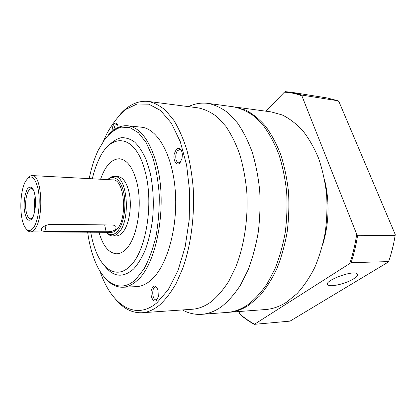 <?xml version="1.0" encoding="UTF-8"?>
<svg xmlns="http://www.w3.org/2000/svg" width="416" height="416" viewBox="0 0 416 416"><rect width="100%" height="100%" fill="white"/><g stroke="black" fill="none" stroke-linecap="round" stroke-linejoin="round"><path stroke-width="0.62" d="M100.584 179.239C105.31 165.745 111.618 158.922 119.501 158.777C127.015 159.666 132.761 167.357 136.729 181.849C142.797 204.667 137.28 238.181 126.152 248.96C123.084 252.138 119.933 253.755 116.693 253.807C108.831 253.193 102.939 246.012 99.018 232.263M114.286 176.389L117.92 176.597C122.746 177.143 126.381 182.047 128.835 191.303C132.434 205.343 129.199 225.618 122.413 232.632C120.406 234.822 118.321 235.919 116.163 235.929L112.523 235.919C114.665 235.914 116.735 234.811 118.732 232.612C131.227 220.397 127.379 175.219 114.286 176.389C112.013 176.296 109.855 177.377 107.806 179.629M106.252 232.305C108.16 234.671 110.25 235.877 112.523 235.919M35.48 198.661C34.601 202.098 34.497 205.551 35.173 209.03M35.282 196.763C33.894 201.443 33.753 206.159 34.861 210.917M34.133 191.443L33.202 189.847C29.999 185.583 25.854 193.357 25.62 203.559C25.251 213.756 28.928 221.764 32.375 217.698L33.4 216.159M32.178 218.566C34.57 214.391 35.896 206.528 35.485 198.786C34.902 193.913 33.842 190.289 32.302 187.902C30.612 186.576 28.938 186.982 27.284 189.108C24.918 193.981 23.873 200.403 24.154 208.38C24.684 213.091 25.678 216.7 27.144 219.211C28.787 220.745 30.467 220.527 32.178 218.566M48.792 224.484L107.432 224.936M33.665 227.516C38.522 220.626 40.732 201.443 38.043 188.672C34.434 175.573 30.061 173.508 24.918 182.473C20.051 192.462 19.406 214.313 23.676 224.567C26.588 231.358 29.916 232.341 33.665 227.516M46.062 231.39C43.68 231.4 42.089 231.124 41.288 230.552L41.361 228.738C43.29 226.236 46.566 224.739 51.178 224.24L111.987 224.994C113.932 225.077 115.274 225.638 116.022 226.668L115.825 229.362C113.594 231.093 110.37 231.894 106.158 231.759L46.062 231.39L45.089 225.815M26.666 229.419C27.867 231.031 29.156 231.847 30.54 231.873C32.11 231.868 33.634 230.807 35.11 228.686C44.252 216.991 41.725 174.304 32.198 175.583C30.82 175.531 29.484 176.27 28.194 177.809M30.54 231.873L111.405 232.331C113.308 232.331 115.144 231.343 116.912 229.372C127.842 218.52 124.457 178.88 112.954 179.904L32.198 175.583M106.366 232.305C109.949 235.747 113.625 235.487 117.4 231.525C123.464 224.879 126.594 207.267 123.947 193.742C121.373 180.138 113.927 174.096 107.921 179.634M90.73 232.216C91.915 239.132 93.61 245.414 95.831 251.051C103.376 270.712 117.624 278.72 130.083 266.126C145.902 251.878 154.066 203.85 145.184 171.72C135.632 133.302 110.594 131.908 98.509 160.295C95.966 165.797 93.896 171.964 92.31 178.797M182.426 309.941C188.542 313.31 194.974 314.772 201.729 314.33L227.287 312.411C234.151 311.912 240.942 309.4 247.666 304.866C254.592 299.582 261.05 292.614 267.025 283.967L274.919 268.986C279.417 257.707 282.859 245.508 285.236 232.393C286.931 218.972 287.404 205.499 286.65 191.968C285.194 178.672 282.615 166.192 278.912 154.534C274.638 143.567 269.568 134.056 263.702 126.001L254.186 116.277C247.421 111.384 240.479 108.228 233.36 106.803L207.964 103.376C201.245 102.539 194.735 103.62 188.432 106.621M201.729 314.33C208.39 313.851 214.989 311.298 221.53 306.665C228.28 301.262 234.572 294.122 240.412 285.251L248.128 269.854C252.533 258.258 255.908 245.71 258.253 232.211C259.927 218.4 260.411 204.532 259.693 190.606C258.294 176.925 255.793 164.096 252.2 152.121C248.056 140.868 243.126 131.118 237.422 122.876L228.181 112.949C221.608 107.978 214.869 104.785 207.964 103.376M115.081 298.636C122.949 308.412 131.908 313.118 141.95 312.754L192.228 309.26C198.645 308.833 204.994 306.311 211.276 301.704C217.584 296.468 223.46 289.583 228.899 281.05L236.08 266.287C244.53 244.494 248.461 217.064 246.709 190.668C245.372 177.653 243.022 165.454 239.647 154.071C235.758 143.369 231.14 134.113 225.794 126.287L217.131 116.88C210.974 112.174 204.656 109.174 198.177 107.879L148.195 101.426C138.19 100.469 128.97 104.634 120.536 113.932M155.579 286.166L156.14 287.035M141.95 312.754C147.904 312.359 153.811 309.764 159.682 304.964C165.584 299.499 171.09 292.292 176.207 283.332L182.978 267.795C190.975 244.842 194.771 215.862 193.211 188.011C192.005 174.283 189.836 161.434 186.711 149.458C183.102 138.226 178.812 128.528 173.846 120.364L165.797 110.588C160.072 105.737 154.201 102.679 148.195 101.426M117.504 124.675L116.667 124.233L115.04 125.247L113.646 130.104M181.563 150.712L179.785 149.536L177.637 150.613C174.626 153.774 175.432 162.838 178.74 162.802L180.679 161.923M157.061 287.742L155.537 287.061C151.445 286.957 152.038 300.31 156.12 299.801L157.576 298.964M99.658 270.566L102.414 277.706C114.218 306.301 136.25 320.252 156.962 302.76L168.251 289.676L177.934 270.691L185.146 246.875L189.202 219.908L189.701 191.906L186.618 165.126L180.279 141.653L171.324 123.105L160.566 110.484L148.86 104.172L137.004 104.005L125.684 109.465C118.581 115.596 112.237 123.796 106.657 134.077L103.485 141.045M112.164 131.269C111.764 124.613 116.444 119.876 117.853 125.674L118.165 127.416M181.922 151.736L182.364 154.492L182.062 158.324L180.029 162.796C176.81 166.54 172.962 160.924 174.148 154.424C176.446 147.332 179.041 146.437 181.922 151.736M156.426 300.544C153.582 303.082 150.16 296.748 151.107 290.883C153.005 284.71 155.308 284.414 158.012 289.988L158.319 296.618L156.426 300.544M122.881 287.243L136.614 286.629C141.622 286.411 146.552 284.128 151.408 279.781C167.076 265.964 178.074 227.526 175.302 191.084C172.63 154.596 157.295 128.461 141.326 127.192L127.655 125.767C139.901 127.348 149.495 139.89 156.437 163.389C167.929 203.237 157.305 263.624 137.332 280.327C132.584 284.726 127.769 287.03 122.881 287.243C116.074 287.368 109.918 284.029 104.411 277.217M108.623 134.68C114.52 128.211 120.864 125.237 127.655 125.767M87.662 232.196C89.097 242.954 91.541 252.59 94.978 261.108C104.021 283.873 120.853 293.701 135.97 279.224L144.097 268.793C149.027 259.626 153.015 248.68 156.062 235.945C158.413 222.529 159.468 208.749 159.219 194.61C158.194 180.762 155.964 168.142 152.537 156.754L146.146 142.558L138.382 132.704L129.844 127.566L121.092 127.145C115.32 129.08 109.928 133.042 104.915 139.038L98.259 150.207C94.318 158.506 91.312 167.981 89.242 178.636M104.4 265.626C113.23 277.129 122.964 278.252 133.604 268.986C138.018 264.082 141.976 257.598 145.475 249.527C148.6 240.682 150.93 230.922 152.459 220.251C154.086 203.497 153.322 187.626 150.166 172.635L146.115 159.583C142.745 152.084 138.908 146.229 134.597 142.017C130.13 138.83 125.575 137.41 120.936 137.753C116.36 139.064 112.024 141.898 107.931 146.255M228.171 312.333L229.06 312.276C235.94 311.776 242.746 309.265 249.475 304.741L259.631 295.922C266.042 288.439 271.757 279.438 276.78 268.923C281.284 257.665 284.726 245.497 287.108 232.404C288.803 219.014 289.276 205.566 288.517 192.062C287.056 178.792 284.471 166.338 280.764 154.7C276.484 143.754 271.404 134.259 265.522 126.214C259.303 119.127 252.704 113.755 245.726 110.11L234.239 106.933M351.12 262.657L388.586 261.607L388.279 262.054L290.586 320.798L289.604 321.168L254.363 324.334L351.12 262.657C353.995 253.942 356.164 244.811 357.625 235.269L356.715 234.244L301.896 95.862L302.052 95.113L291.429 92.269L285.397 91.666L284.326 92.206L265.975 111.202M302.052 95.113L338.182 100.818L327.283 97.978L291.429 92.269M338.182 100.818L338.967 101.686L395.2 234.437L395.153 235.414L357.625 235.269M388.586 261.607C391.498 253.266 393.687 244.535 395.153 235.414M353.408 278.964C356.964 276.744 358.218 275.044 357.162 273.868C353.418 269.589 322.556 281.325 327.907 284.892C330.179 287.414 345.81 283.759 353.408 278.964M238.966 311.532L239.6 313.685L240.318 314.522C244.707 318.464 249.387 321.729 254.363 324.334M301.896 95.862C296.052 93.6 290.196 92.383 284.326 92.206M349.861 263.151C352.934 253.978 355.222 244.343 356.715 234.244M239.6 313.685C244.213 317.886 249.158 321.334 254.426 324.033M322.629 245.055C329.124 223.434 329.768 201.64 324.558 179.67M326.581 221.671L327.122 203.252M229.06 312.276L265.424 309.546C272.558 309.026 279.599 306.571 286.551 302.188L297.024 293.665C303.623 286.452 309.499 277.794 314.647 267.691C319.259 256.885 322.774 245.206 325.198 232.658C326.914 219.825 327.371 206.929 326.565 193.981C325.036 181.251 322.353 169.291 318.51 158.106C314.085 147.571 308.828 138.419 302.744 130.645C296.312 123.776 289.484 118.55 282.251 114.977L271.263 111.914L235.123 107.042M106.158 231.759L104.723 225.16M41.288 230.552L41.064 229.252M156.12 299.801L157.134 299.738M327.907 284.892L327.522 283.826"/></g></svg>
